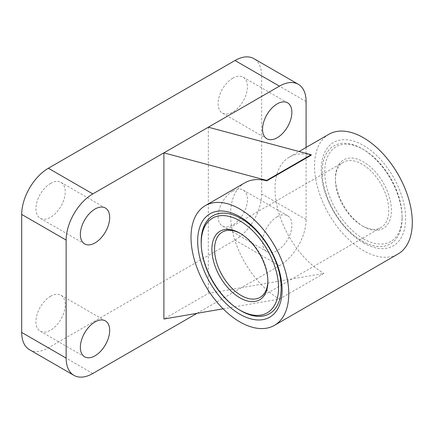 <?xml version="1.0" encoding="UTF-8"?>
<svg xmlns="http://www.w3.org/2000/svg" width="434" height="434" viewBox="0 0 434 434"><rect width="100%" height="100%" fill="white"/><g stroke="black" fill="none" stroke-linecap="round" stroke-linejoin="round"><path stroke-width="0.33" stroke-dasharray="2.17 1.63" d="M201.235 244.255A56.561 32.653 -120 0 0 238.944 309.572M269.471 313.711A56.561 32.653 -120 0 0 269.498 313.701A56.561 32.653 -120 0 0 269.498 248.389A56.561 32.653 -120 0 0 212.937 215.736A56.561 32.653 -120 0 0 212.915 215.752M201.224 241.629A56.561 32.653 -120 0 0 241.217 310.896M223.109 308.813L279.436 299.097L323.873 273.442L208.336 293.373L163.9 319.028M277.212 216.745A20.74 11.973 120 0 0 263.666 235.016A20.74 11.973 120 0 0 266.845 251.639A20.74 11.973 120 0 0 287.579 239.666A20.74 11.973 120 0 0 287.579 215.714A20.74 11.973 120 0 0 277.212 216.745M208.336 127.205L208.336 293.373M197.047 313.31L279.436 265.749A37.704 21.771 120 0 0 306.095 219.566L306.095 147.441M29.512 349.712A37.704 21.771 120 0 0 48.364 347.846L234.995 240.089A37.704 21.771 120 0 0 261.659 193.911L261.659 75.896A37.704 21.771 120 0 0 253.852 58.633M50.583 296.276A20.74 11.973 120 0 0 37.036 314.552A20.74 11.973 120 0 0 40.216 331.169A20.74 11.973 120 0 0 60.955 319.196A20.74 11.973 120 0 0 60.955 295.25A20.74 11.973 120 0 0 50.583 296.276M232.776 191.09A20.74 11.973 120 0 0 219.23 209.362A20.74 11.973 120 0 0 222.409 225.984A20.74 11.973 120 0 0 243.143 214.005A20.74 11.973 120 0 0 243.143 190.059A20.74 11.973 120 0 0 232.776 191.09M50.583 183.392A20.74 11.973 120 0 0 37.036 201.664A20.74 11.973 120 0 0 40.216 218.286A20.74 11.973 120 0 0 60.955 206.307A20.74 11.973 120 0 0 60.955 182.361A20.74 11.973 120 0 0 50.583 183.392M232.776 78.201A20.74 11.973 120 0 0 219.23 96.478A20.74 11.973 120 0 0 222.409 113.095A20.74 11.973 120 0 0 243.143 101.122A20.74 11.973 120 0 0 243.143 77.176A20.74 11.973 120 0 0 232.776 78.201M244.868 182.79A69.125 39.912 -120 0 0 234.273 238.179A69.125 39.912 -120 0 0 279.436 299.097M311.221 155.177A69.125 39.912 -120 0 0 289.31 157.135A69.125 39.912 -120 0 0 278.709 212.524A69.125 39.912 -120 0 0 323.873 273.442M328.858 134.301A69.125 39.912 -120 0 0 318.258 189.691A69.125 39.912 -120 0 0 363.421 250.608A69.125 39.912 -120 0 0 397.983 254.031M363.421 242.91A59.702 34.47 -120 0 0 399.98 190.9A59.702 34.47 -120 0 0 326.862 148.683A59.702 34.47 -120 0 0 363.421 242.91M362.135 241.087A56.561 32.653 -120 0 0 390.416 243.886A56.561 32.653 -120 0 0 390.416 178.58A56.561 32.653 -120 0 0 333.86 145.927A56.561 32.653 -120 0 0 325.185 191.248A56.561 32.653 -120 0 0 362.135 241.087M362.086 241.114A56.561 32.653 -120 0 0 390.367 243.919A56.561 32.653 -120 0 0 402.079 218.025A56.561 32.653 -120 0 0 362.086 148.754A56.561 32.653 -120 0 0 333.806 145.954A56.561 32.653 -120 0 0 325.137 191.275A56.561 32.653 -120 0 0 362.086 241.114M363.421 226.494A39.592 22.856 -120 0 0 391.414 210.327A39.592 22.856 -120 0 0 363.421 161.839A39.592 22.856 -120 0 0 335.422 178.005A39.592 22.856 -120 0 0 363.421 226.494L362.086 225.723A37.704 21.771 -120 0 0 380.938 227.59A37.704 21.771 -120 0 0 380.938 184.049A37.704 21.771 -120 0 0 343.234 162.283A37.704 21.771 -120 0 0 335.422 179.54A37.704 21.771 -120 0 0 362.086 225.723L363.421 226.494M363.421 238.808A54.673 31.568 -120 0 0 402.079 216.485A54.673 31.568 -120 0 0 363.421 149.524A54.673 31.568 -120 0 0 324.757 171.848A54.673 31.568 -120 0 0 363.421 238.808M267.87 280.869A37.704 21.771 -120 0 0 267.881 280.109A37.704 21.771 -120 0 0 241.217 233.931A37.704 21.771 -120 0 0 240.561 233.563M306.095 101.551L261.659 75.896M306.095 219.566L261.659 193.911M92.8 373.5L48.364 347.846M279.436 265.749L234.995 240.089M289.31 157.135L299.048 151.509M222.409 113.095L266.845 138.75M243.143 77.176L287.579 102.831M40.216 218.286L84.652 243.941M60.955 182.361L105.391 208.016M222.409 225.984L266.845 251.639M243.143 190.059L287.579 215.714M40.216 331.169L84.652 356.824M60.955 295.25L105.391 320.905M335.422 179.54L335.422 178.005M343.234 162.283L222.365 232.065M380.938 227.59L260.069 297.371M241.217 233.931L239.888 233.161M267.881 280.109L267.881 281.65M363.421 149.524L362.086 148.754M402.079 216.485L402.079 218.025"/><path stroke-width="0.65" d="M238.944 309.572A56.561 32.653 -120 0 0 241.168 310.928A56.561 32.653 -120 0 0 269.449 313.728A56.561 32.653 -120 0 0 269.449 248.422A56.561 32.653 -120 0 0 212.888 215.763A56.561 32.653 -120 0 0 201.235 244.255M241.217 310.896L239.883 310.131A54.673 31.568 -120 0 0 278.547 287.807A54.673 31.568 -120 0 0 239.883 220.846A54.673 31.568 -120 0 0 201.224 243.17A54.673 31.568 -120 0 0 239.883 310.131L241.217 310.896A56.561 32.653 -120 0 0 269.471 313.711M212.915 215.752A56.561 32.653 -120 0 0 201.224 241.629L201.224 243.17M311.135 154.748L266.693 180.403L266.785 180.832L311.221 155.177L311.135 154.748L208.336 127.205L279.436 86.154L234.995 60.5L48.364 168.251A37.704 21.771 120 0 0 21.7 214.434L21.7 332.449A37.704 21.771 120 0 0 29.512 349.712L73.948 375.367A37.704 21.771 120 0 0 92.8 373.5L197.047 313.31M266.693 180.403L163.9 152.86L163.9 319.028L223.109 308.813M95.019 321.93A20.74 11.973 120 0 0 81.473 340.207A20.74 11.973 120 0 0 84.652 356.824A20.74 11.973 120 0 0 105.391 344.851A20.74 11.973 120 0 0 105.391 320.905A20.74 11.973 120 0 0 95.019 321.93M95.019 209.047A20.74 11.973 120 0 0 81.473 227.318A20.74 11.973 120 0 0 84.652 243.941A20.74 11.973 120 0 0 105.391 231.968A20.74 11.973 120 0 0 105.391 208.016A20.74 11.973 120 0 0 95.019 209.047M277.212 103.856A20.74 11.973 120 0 0 263.666 122.133A20.74 11.973 120 0 0 266.845 138.75A20.74 11.973 120 0 0 287.579 126.777A20.74 11.973 120 0 0 287.579 102.831A20.74 11.973 120 0 0 277.212 103.856M208.336 127.205L92.8 193.911A37.704 21.771 120 0 0 66.136 240.089L66.136 358.104A37.704 21.771 120 0 0 73.948 375.367M306.095 147.441L306.095 101.551A37.704 21.771 120 0 0 298.288 84.288A37.704 21.771 120 0 0 279.436 86.154M298.288 84.288L253.852 58.633A37.704 21.771 120 0 0 234.995 60.5M266.785 180.832A69.125 39.912 -120 0 0 244.868 182.79L205.32 205.624A69.125 39.912 -120 0 0 194.725 261.013A69.125 39.912 -120 0 0 239.883 321.93A69.125 39.912 -120 0 0 274.451 325.354A69.125 39.912 -120 0 0 274.451 245.53A69.125 39.912 -120 0 0 205.32 205.624M274.451 325.354L397.983 254.031A69.125 39.912 -120 0 0 397.983 174.213A69.125 39.912 -120 0 0 328.858 134.301L299.048 151.509M239.883 314.232A59.702 34.47 -120 0 0 276.442 262.223A59.702 34.47 -120 0 0 203.324 220.005A59.702 34.47 -120 0 0 239.883 314.232M240.561 233.563A37.704 21.771 -120 0 0 222.365 232.065A37.704 21.771 -120 0 0 216.588 262.277A37.704 21.771 -120 0 0 241.217 295.505A37.704 21.771 -120 0 0 260.069 297.371A37.704 21.771 -120 0 0 267.87 280.869M239.883 297.816A39.592 22.856 -120 0 0 267.881 281.65A39.592 22.856 -120 0 0 239.888 233.161A39.592 22.856 -120 0 0 211.89 249.322A39.592 22.856 -120 0 0 239.883 297.816M92.8 193.911L48.364 168.251M66.136 240.089L21.7 214.434M66.136 358.104L21.7 332.449"/></g></svg>
